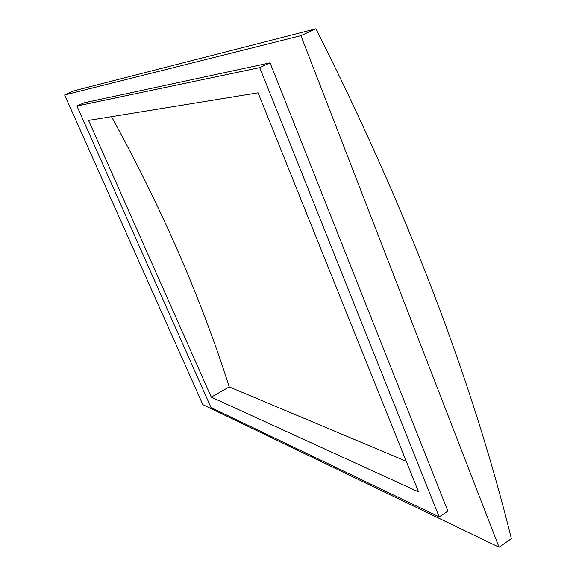 <?xml version="1.0" encoding="UTF-8"?>
<svg xmlns="http://www.w3.org/2000/svg" width="576" height="576" viewBox="0 0 576 576"><rect width="100%" height="100%" fill="white"/><g stroke="black" fill="none" stroke-linecap="round" stroke-linejoin="round"><path stroke-width="0.86" d="M211.284 397.138L418.543 491.868L258.077 92.83L88.553 120.406L211.284 397.138L229.234 386.899C200.988 298.181 161.748 208.102 111.506 116.676M406.217 461.225L229.234 386.899M315.914 28.8C406.764 209.016 471.917 378.965 511.38 538.654L499.054 547.2L202.853 404.654L64.62 94.975L300.917 35.669L315.914 28.8L74.153 90.77L64.62 94.975M300.917 35.669L499.054 547.2M259.718 67.63L76.925 106.013L211.032 407.585L439.186 516.902L259.718 67.63L270.065 62.849L447.89 511.114L439.186 516.902M270.065 62.849L84.132 102.794L76.925 106.013"/></g></svg>
